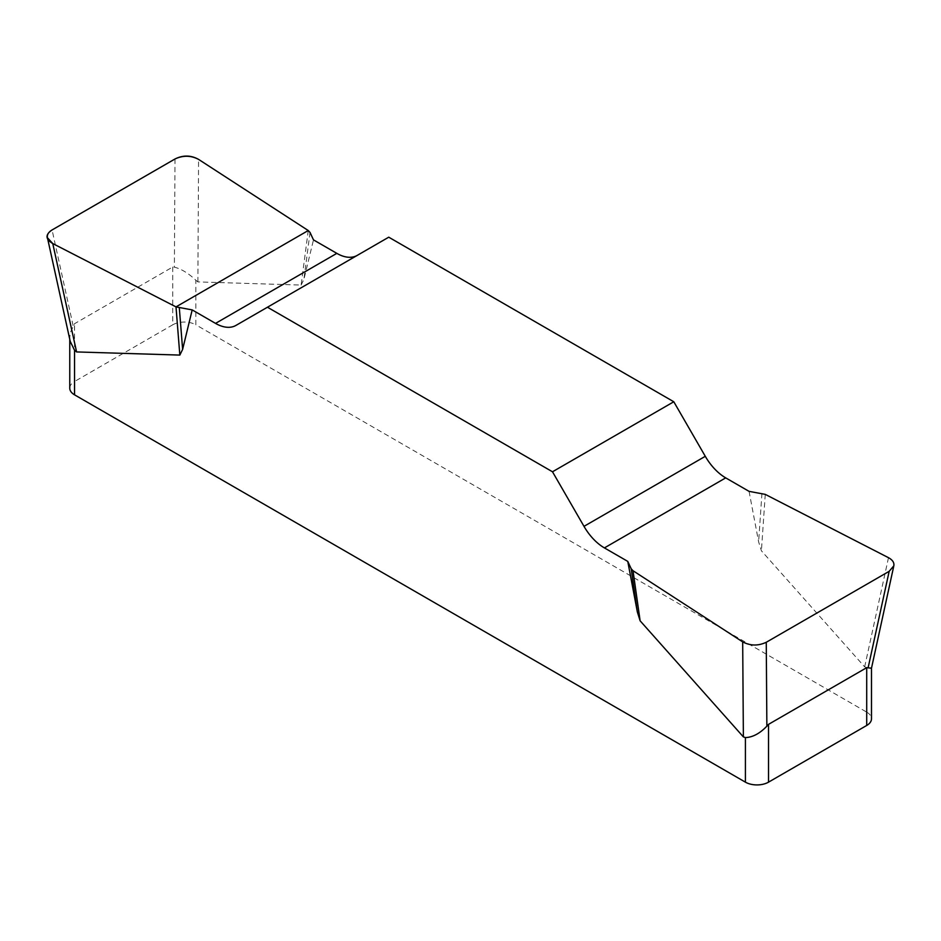 <?xml version="1.0" encoding="UTF-8"?>
<svg xmlns="http://www.w3.org/2000/svg" width="941" height="941" viewBox="0 0 941 941"><rect width="100%" height="100%" fill="white"/><g stroke="black" fill="none" stroke-linecap="round" stroke-linejoin="round"><path stroke-width="0.71" stroke-dasharray="4.71 3.53" d="M749.06 491.355L758.634 541.898L761.41 550.803L864.661 666.875L866.708 667.569L866.708 712.125L195.846 324.81L195.846 280.242C188.612 273.349 181.46 268.985 174.379 267.15L172.732 267.009L74.551 323.704L70.634 331.902L69.763 337.137L70.222 341.407M308.248 230.533L301.132 285.064L197.881 281.912L195.846 280.242M301.132 285.064L303.908 279.371L313.482 239.884M388.751 237.191L357.251 255.376A40.839 23.584 60 0 1 357.157 255.434M868.143 667.698L866.708 667.569M866.708 712.125A16.338 9.434 180 0 1 871.495 718.795M172.732 267.009L172.732 324.81L74.551 381.493L74.551 323.704M69.763 388.163A16.338 9.434 180 0 1 74.551 381.493M172.732 324.81A16.338 9.434 180 0 1 195.846 324.81M357.251 255.376L235.956 325.41M310.036 232.451L303.908 279.371M761.939 493.343L758.634 541.898M765.256 494.378L761.41 550.803M197.881 281.912L198.575 159.382M73.104 325.621L52.073 229.945M174.991 158.982L174.379 267.15M888.492 557.695L864.661 666.875M69.763 336.902L69.763 339.325"/><path stroke-width="1.41" d="M749.06 491.355L725.711 477.875A40.839 23.584 60 0 1 705.291 456.314L673.791 401.76L388.751 237.191L267.456 307.225L552.496 471.782L583.996 526.348A40.839 23.584 -120 0 0 604.416 547.909L627.765 561.389L631.223 568.811L633.011 570.728L742.684 641.88C750.342 645.902 758.199 646.032 766.256 642.28L889.174 571.316L893.821 565.847C894.373 562.647 892.586 559.93 888.492 557.695L765.256 494.378L749.06 491.355M357.157 255.434A40.839 23.584 60 0 1 336.831 253.364L313.482 239.884L310.036 232.451L308.248 230.533L198.575 159.382C190.905 155.359 183.048 155.23 174.991 158.982L52.073 229.945C48.45 232.145 46.897 234.744 47.426 237.744L52.767 243.566L176.002 306.884L192.187 309.907L215.536 323.386A40.839 23.584 -120 0 0 235.956 325.41L267.456 307.225M871.495 667.534L871.495 718.795A16.338 9.434 180 0 1 866.708 725.464L768.515 782.159A16.338 9.434 180 0 1 745.413 782.159L745.413 737.591L743.378 736.897L640.127 620.825L637.339 611.921L627.765 561.389M192.187 309.907L182.625 349.393L179.837 355.086L76.586 351.934L74.551 350.275L74.551 394.832A16.338 9.434 180 0 1 69.763 388.163L69.763 339.325M745.413 782.159L74.551 394.832M745.413 737.591C752.635 737.332 759.787 733.533 766.868 726.17L768.515 724.358L866.708 667.675L871.484 668.216M70.222 341.407L74.551 350.275M673.791 401.76L552.496 471.782M179.319 307.919L182.625 349.393M176.002 306.884L179.837 355.086M631.223 568.811L637.339 611.921M633.011 570.728L640.127 620.825M52.861 243.613C45.344 239.167 45.109 234.591 52.167 229.898L174.908 159.041C183.036 154.959 190.952 155.1 198.657 159.441L308.248 230.533L176.002 306.884L52.861 243.613M768.515 724.358L768.515 782.159M866.708 725.464L866.708 667.675M583.996 526.348L705.291 456.314M725.711 477.875L604.416 547.909M215.536 323.386L336.831 253.364M52.767 243.566L76.586 351.934M743.378 736.897L742.684 641.88M868.143 667.698L889.174 571.316M766.256 642.28L766.868 726.17M47.591 238.449L70.269 341.607M893.668 566.553L871.448 668.392"/></g></svg>
